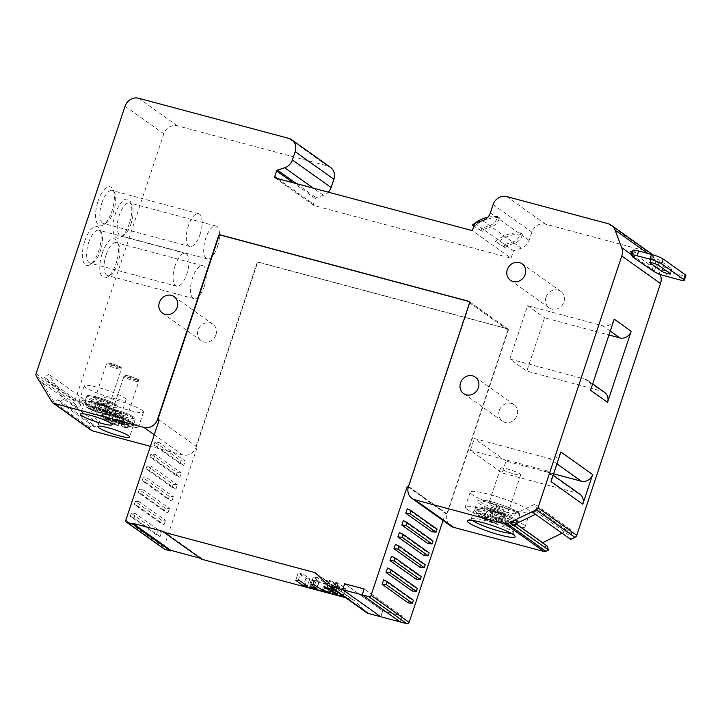 <?xml version="1.0" encoding="UTF-8"?>
<svg xmlns="http://www.w3.org/2000/svg" width="722" height="722" viewBox="0 0 722 722"><rect width="100%" height="100%" fill="white"/><g stroke="black" fill="none" stroke-linecap="round" stroke-linejoin="round"><path stroke-width="0.54" stroke-dasharray="3.61 2.71" d="M36.38 376.252L75.106 403.806A3.15 2.852 -54.6 0 1 74.835 401.215L163.795 133.787A11.344 10.279 -54.6 0 1 177.377 125.808L327.4 165.889A11.344 10.279 -54.6 0 1 330.423 167.305M75.106 403.806L77.389 407.569L81.216 404.889L79.709 402.407L84.041 399.365L99.067 424.112L94.735 427.162L93.237 424.68L89.411 427.37L90.837 429.716A3.15 2.852 -54.6 0 0 91.523 430.438M469.183 301.471L507.918 329.024A1.263 1.146 125.4 0 0 507.584 328.862L258.855 262.411A1.263 1.146 125.4 0 0 257.339 263.295L196.24 446.972A11.344 10.279 -54.6 0 1 182.657 454.959L150.402 446.34M507.918 329.024A1.263 1.146 125.4 0 1 508.306 330.351L447.207 514.019A11.344 10.279 -54.6 0 0 450.663 525.95M547.014 545.922L544.244 547.258L542.538 542.736M562.014 533.179L570.172 529.244L571.941 533.919L569.171 535.255L570.723 539.37M660.107 274.36L653.816 257.709A12.608 11.417 -54.6 0 0 651.984 254.559M650.044 252.772A12.608 11.417 -54.6 0 0 646.686 251.193L545.453 224.145A11.344 10.279 -54.6 0 0 531.87 232.132L529.109 240.435A11.344 10.279 125.4 0 1 521.374 248.215L513.523 250.769L511.059 258.178L472.323 230.625M275.118 177.874L313.853 205.427A1.263 1.146 125.4 0 0 314.187 205.59L511.059 258.178M313.853 205.427A1.263 1.146 125.4 0 1 313.474 204.1L315.324 198.532A1.263 1.146 125.4 0 1 316.182 197.666L323.402 195.319A11.344 10.279 -54.6 0 0 328.348 192.16M546.049 297.211A10.081 9.133 125.4 0 1 560.813 291.372A10.081 9.133 125.4 0 1 563.891 301.976A10.081 9.133 125.4 0 1 549.126 307.807A10.081 9.133 125.4 0 1 546.049 297.211M499.254 410.502A10.081 9.133 125.4 0 1 514.028 404.663A10.081 9.133 125.4 0 1 517.105 415.267A10.081 9.133 125.4 0 1 502.332 421.097A10.081 9.133 125.4 0 1 499.254 410.502M215.941 334.809A10.081 9.133 125.4 0 1 201.176 340.64A10.081 9.133 125.4 0 1 198.099 330.035A10.081 9.133 125.4 0 1 212.864 324.205A10.081 9.133 125.4 0 1 215.941 334.809M84.808 240.995A20.171 8.095 -75 0 1 99.88 229.352A20.171 8.095 -75 0 1 98.734 250.904A20.171 8.095 -75 0 1 90.521 264.378A20.171 8.095 -75 0 1 82.949 260.425A20.171 8.095 -75 0 1 84.808 240.995M98.011 201.294A20.171 8.095 -75 0 1 113.083 189.651A20.171 8.095 -75 0 1 111.937 211.203A20.171 8.095 -75 0 1 103.724 224.677A20.171 8.095 -75 0 1 96.152 220.724A20.171 8.095 -75 0 1 98.011 201.294M102.217 253.377A20.171 8.095 -75 0 1 117.28 241.735A20.171 8.095 -75 0 1 116.143 263.286A20.171 8.095 -75 0 1 107.93 276.761A20.171 8.095 -75 0 1 100.358 272.808A20.171 8.095 -75 0 1 102.217 253.377M129.346 223.585A20.171 8.095 -75 0 1 121.134 237.069A20.171 8.095 -75 0 1 113.562 233.107A20.171 8.095 -75 0 1 115.421 213.685A20.171 8.095 -75 0 1 130.492 202.034A20.171 8.095 -75 0 1 129.346 223.585M77.389 407.569L42.138 382.489L54.159 402.289L57.986 399.609L59.484 402.082L63.816 399.04L48.789 374.285L44.457 377.335L45.964 379.808L42.138 382.489L38.663 380.016M474.805 223.206A34.665 31.398 125.4 0 0 474.787 223.224L513.523 250.769M535.471 514.299L533.919 510.174L536.69 508.839L534.921 504.164L507.232 517.503L508.992 522.177L511.763 520.842L513.324 524.966M569.171 535.255L533.919 510.174M515.851 523.748L511.763 520.842M544.244 547.258L508.992 522.177M515.941 523.703L507.232 517.503M570.172 529.244L534.921 504.164M571.941 533.919L536.69 508.839M90.837 429.716L52.11 402.163M89.411 427.37L50.675 399.817M93.237 424.68L57.986 399.609M94.735 427.162L59.484 402.082M99.067 424.112L63.816 399.04M84.041 399.365L48.789 374.285M79.709 402.407L44.457 377.335M81.216 404.889L45.964 379.808M132.433 423.895A16.705 2.265 18.4 0 1 133.507 425.222A16.705 2.265 18.4 0 1 120.24 423.146A16.705 2.265 18.4 0 1 102.876 415.998A16.705 2.265 18.4 0 1 101.811 414.681A16.705 2.265 18.4 0 1 115.078 416.756A16.705 2.265 18.4 0 1 132.433 423.895M98.138 414.735A22.057 2.996 -161.6 0 0 121.07 424.175A22.057 2.996 -161.6 0 0 138.588 426.91A22.057 2.996 -161.6 0 0 137.18 425.168A22.057 2.996 -161.6 0 0 114.247 415.728A22.057 2.996 -161.6 0 0 96.73 412.984A22.057 2.996 -161.6 0 0 98.138 414.735M142.108 410.358A22.057 2.996 18.4 0 1 143.516 412.1A22.057 2.996 18.4 0 1 125.998 409.356A22.057 2.996 18.4 0 1 103.066 399.925A22.057 2.996 18.4 0 1 101.658 398.174A22.057 2.996 18.4 0 1 119.175 400.918A22.057 2.996 18.4 0 1 142.108 410.358M115.033 411.513A16.705 2.265 18.4 0 1 116.098 412.84A16.705 2.265 18.4 0 1 102.831 410.764A16.705 2.265 18.4 0 1 85.467 403.616A16.705 2.265 18.4 0 1 84.402 402.298A16.705 2.265 18.4 0 1 97.669 404.374A16.705 2.265 18.4 0 1 115.033 411.513M80.729 402.353A22.057 2.996 -161.6 0 0 103.661 411.784A22.057 2.996 -161.6 0 0 121.179 414.527A22.057 2.996 -161.6 0 0 119.771 412.785A22.057 2.996 -161.6 0 0 96.838 403.345A22.057 2.996 -161.6 0 0 79.321 400.602A22.057 2.996 -161.6 0 0 80.729 402.353M124.698 397.966A22.057 2.996 18.4 0 1 126.106 399.717A22.057 2.996 18.4 0 1 108.589 396.974A22.057 2.996 18.4 0 1 85.656 387.543A22.057 2.996 18.4 0 1 84.248 385.792A22.057 2.996 18.4 0 1 101.766 388.535A22.057 2.996 18.4 0 1 124.698 397.966M511.248 533.35A22.057 2.996 -161.6 0 0 513.125 532.791A22.057 2.996 -161.6 0 0 513.062 532.331A22.057 2.996 -161.6 0 0 511.717 531.04A22.057 2.996 -161.6 0 0 490.211 522.042A22.057 2.996 -161.6 0 0 471.592 518.54A22.057 2.996 -161.6 0 0 471.267 518.865A22.057 2.996 -161.6 0 0 472.432 520.436M514.669 522.15A22.057 2.996 18.4 0 1 516.086 523.901A22.057 2.996 18.4 0 1 498.559 521.158A22.057 2.996 18.4 0 1 475.636 511.727A22.057 2.996 18.4 0 1 474.219 509.976A22.057 2.996 18.4 0 1 491.745 512.719A22.057 2.996 18.4 0 1 514.669 522.15M467.269 509.488A31.515 4.278 -161.6 0 0 500.021 522.972A31.515 4.278 -161.6 0 0 525.056 526.889A31.515 4.278 -161.6 0 0 523.035 524.389A31.515 4.278 -161.6 0 0 490.283 510.914A31.515 4.278 -161.6 0 0 465.248 506.988A31.515 4.278 -161.6 0 0 467.269 509.488M527.962 509.579A31.515 4.278 18.4 0 1 529.984 512.078A31.515 4.278 18.4 0 1 504.949 508.153A31.515 4.278 18.4 0 1 472.197 494.678A31.515 4.278 18.4 0 1 470.175 492.178A31.515 4.278 18.4 0 1 495.211 496.095A31.515 4.278 18.4 0 1 527.962 509.579M560.886 451.963A9.458 8.565 125.4 0 1 549.559 458.614L474.273 438.498L470.338 450.347L502.106 472.946L577.392 493.063A9.458 8.565 -54.6 0 1 579.919 494.245M553.621 473.812L506.05 461.096L502.106 472.946M470.338 450.347L545.624 470.464A9.458 8.565 125.4 0 1 548.142 471.647A9.458 8.565 125.4 0 1 551.03 481.583M506.05 461.096L474.273 438.498M614.205 319.178A9.458 8.565 125.4 0 1 602.888 325.83L527.601 305.713L509.858 359.033L526.834 371.108L544.568 317.788L608.944 334.99M604.648 392.407A9.458 8.565 -54.6 0 0 602.121 391.225L526.834 371.108M509.858 359.033L585.145 379.149A9.458 8.565 125.4 0 1 587.672 380.332A9.458 8.565 125.4 0 1 590.56 390.277M527.601 305.713L544.568 317.788M88.68 242.511A17.021 6.832 -75 0 1 98.95 230.255A17.021 6.832 -75 0 1 101.396 232.692A17.021 6.832 -75 0 1 100.43 250.877A17.021 6.832 -75 0 1 93.499 262.239A17.021 6.832 -75 0 1 90.169 263.133A17.021 6.832 -75 0 1 88.68 242.511M175.121 265.606A17.021 6.832 105 0 0 176.61 286.228A17.021 6.832 105 0 0 186.872 273.963A17.021 6.832 105 0 0 185.392 253.35A17.021 6.832 105 0 0 175.121 265.606M101.892 202.819A17.021 6.832 -75 0 1 112.154 190.554A17.021 6.832 -75 0 1 114.599 192.991A17.021 6.832 -75 0 1 113.643 211.176A17.021 6.832 -75 0 1 106.712 222.547A17.021 6.832 -75 0 1 103.372 223.432A17.021 6.832 -75 0 1 101.892 202.819M200.084 234.271A17.021 6.832 105 0 0 198.595 213.649A17.021 6.832 105 0 0 188.334 225.914A17.021 6.832 105 0 0 189.814 246.527A17.021 6.832 105 0 0 200.084 234.271M106.089 254.893A17.021 6.832 -75 0 1 116.359 242.637A17.021 6.832 -75 0 1 118.805 245.074A17.021 6.832 -75 0 1 117.839 263.259A17.021 6.832 -75 0 1 110.908 274.631A17.021 6.832 -75 0 1 107.578 275.515A17.021 6.832 -75 0 1 106.089 254.893M204.281 286.354A17.021 6.832 105 0 0 202.801 265.732A17.021 6.832 105 0 0 192.53 277.988A17.021 6.832 105 0 0 194.019 298.61A17.021 6.832 105 0 0 204.281 286.354M131.043 223.558A17.021 6.832 -75 0 1 124.112 234.93A17.021 6.832 -75 0 1 120.782 235.823A17.021 6.832 -75 0 1 119.292 215.201A17.021 6.832 -75 0 1 129.563 202.936A17.021 6.832 -75 0 1 132.009 205.373A17.021 6.832 -75 0 1 131.043 223.558M217.484 246.653A17.021 6.832 105 0 0 216.004 226.031A17.021 6.832 105 0 0 205.734 238.296A17.021 6.832 105 0 0 207.223 258.918A17.021 6.832 105 0 0 217.484 246.653M505.788 248.088L506.546 245.814L514.407 243.26A11.344 10.279 -54.6 0 0 522.132 235.471L522.548 234.244A34.665 31.398 -54.6 0 0 497.142 242.818L505.788 248.088L504.046 246.852L504.813 244.568L506.546 245.814M504.046 246.852L497.142 242.818M495.4 241.581A34.665 31.398 125.4 0 1 520.806 232.998L520.391 234.235A11.344 10.279 125.4 0 1 512.665 242.014L504.813 244.568M522.548 234.244L520.806 232.998M487.828 217.25A34.665 31.398 125.4 0 1 497.738 216.591L499.48 217.827A34.665 31.398 -54.6 0 0 474.074 226.41L482.729 231.681L480.987 230.444L481.745 228.161L489.597 225.607A11.344 10.279 125.4 0 0 497.323 217.827L499.064 219.064A11.344 10.279 -54.6 0 1 491.339 226.852L489.597 225.607M480.987 230.444L473.831 226.085M497.738 216.591L497.323 217.827M482.729 231.681L483.487 229.397L481.745 228.161M483.487 229.397L491.339 226.852M499.48 217.827L499.064 219.064M632.49 256.193A12.608 11.417 -54.6 0 0 632.138 255.092L631.723 253.991M630.694 251.283L648.546 263.981L649.981 267.79A12.608 11.417 125.4 0 1 650.513 269.667M632.463 251.761L635.721 252.628L634.142 257.366M635.721 252.628L633.546 251.075A9.458 1.282 -161.6 0 1 632.941 250.326M648.546 263.981L653.563 265.317L651.984 270.064M665.792 276.165L667.363 271.427A9.458 1.282 -161.6 0 1 655.738 266.869L653.563 265.317M667.363 271.427L680.196 274.856A9.458 1.282 -161.6 0 0 685.9 275.515M651.587 258.223A4.729 0.641 18.4 0 1 651.289 257.844A4.729 0.641 18.4 0 1 655.044 258.431A4.729 0.641 18.4 0 1 659.953 260.452L671.704 268.819A4.729 0.641 18.4 0 1 672.011 269.189A4.729 0.641 18.4 0 1 668.256 268.602A4.729 0.641 18.4 0 1 663.337 266.58L651.587 258.223L650.179 262.465M493.343 511.835A8.998 1.218 -161.6 0 0 489.651 511.05L484.76 507.575A22.337 3.032 18.4 0 1 488.731 508.559A22.337 3.032 18.4 0 1 493.045 509.786L497.936 513.261A8.998 1.218 -161.6 0 0 493.343 511.835M484.76 507.575L484.372 515.273L488.126 517.999L482.467 516.636A12.464 1.688 -161.6 0 0 485.816 518.974L492.422 520.995L495.951 523.504L499.85 518.306L494.967 514.822A8.998 1.218 -161.6 0 0 499.561 516.248A8.998 1.218 -161.6 0 0 503.243 517.033L503.613 514.01A7.59 1.029 18.4 0 1 499.94 513.297A7.59 1.029 18.4 0 1 495.075 511.736L493.965 511.302A7.59 1.029 18.4 0 1 490.148 508.974A7.59 1.029 18.4 0 1 490.364 508.884L482.467 516.636M489.651 511.05L491.095 508.857L490.364 508.884L491.095 508.857A7.59 1.029 18.4 0 1 494.696 509.57A8.511 3.42 -75 0 1 498.315 506.817A8.511 3.42 -75 0 1 498.776 507.043A8.511 3.42 105 0 1 499.94 513.297M495.075 511.736L494.967 514.822M501.14 511.763A7.59 1.029 18.4 0 1 504.525 513.757A7.59 1.029 18.4 0 1 504.109 514.01L506.14 524.398A12.464 1.688 -161.6 0 0 506.14 524.307A12.464 1.688 -161.6 0 0 503.026 522.132L501.14 511.763L499.407 511.077L497.936 513.261M504.109 514.01L503.613 514.01L504.109 514.01M503.026 522.132L496.294 520.075L492.657 517.484L493.045 509.786M492.657 517.484C508.839 522.412 517.548 528.694 504.227 525.715L500.599 523.071L506.14 524.398M492.386 516.429A18.799 2.554 18.4 0 1 512.223 525.923A18.799 2.554 18.4 0 1 509.488 526.13A18.799 2.554 18.4 0 1 504.967 525.372L507.611 521.699A22.039 2.987 -161.6 0 0 513.559 522.737A22.039 2.987 -161.6 0 0 516.762 522.493L516.762 522.493A22.039 2.987 -161.6 0 0 492.729 511.113M503.243 517.033L508.135 520.517L507.611 521.699M508.135 520.517A22.337 3.032 18.4 0 1 504.164 519.533A22.337 3.032 18.4 0 1 499.85 518.306M495.148 504.281A10.631 1.444 18.4 0 1 508.92 510.255A10.631 1.444 18.4 0 1 502.503 509.506A10.631 1.444 18.4 0 1 488.731 503.541A10.631 1.444 18.4 0 1 495.148 504.281M514.29 474.065A10.631 1.444 -161.6 0 0 520.706 474.805A10.631 1.444 -161.6 0 0 506.943 468.84A10.631 1.444 -161.6 0 0 500.526 468.091A10.631 1.444 -161.6 0 0 514.29 474.065M484.372 515.273C470.979 512.277 479.922 518.64 495.951 523.504L496.691 523.161A18.799 2.554 18.4 0 1 476.701 514.109L476.701 514.109A18.799 2.554 18.4 0 1 479.588 513.45A18.799 2.554 18.4 0 1 484.101 514.217M485.816 518.974L493.965 511.302M115.854 416.982A6.66 0.902 -161.6 0 0 113.128 416.395L109.5 413.823A16.543 2.247 18.4 0 1 112.442 414.554A16.543 2.247 18.4 0 1 115.637 415.466L119.256 418.038A6.66 0.902 -161.6 0 0 115.854 416.982M109.5 413.823L109.212 419.527L111.991 421.549L107.795 420.538A9.233 1.254 -161.6 0 0 110.285 422.271L115.177 423.769L117.785 425.628L120.682 421.774L117.054 419.193A6.66 0.902 -161.6 0 0 120.457 420.258A6.66 0.902 -161.6 0 0 123.191 420.836L123.462 418.598A5.623 0.767 18.4 0 1 120.745 418.065A6.299 2.536 105 0 0 119.879 413.435A6.299 2.536 -75 0 0 119.536 413.264A6.299 6.299 0 0 0 113.489 414.861A5.623 0.767 18.4 0 1 113.652 414.789L107.795 420.538M113.128 416.395L114.193 414.78A5.623 0.767 18.4 0 1 116.856 415.303A6.299 2.536 -75 0 1 119.536 413.264A6.299 6.299 0 0 1 124.139 418.408A5.623 0.767 18.4 0 1 123.832 418.598L125.33 426.287A9.233 1.254 -161.6 0 0 125.339 426.224A9.233 1.254 -161.6 0 0 123.029 424.608L121.63 416.928L120.348 416.423L119.256 418.038M120.745 418.065A5.623 0.767 18.4 0 1 117.135 416.91L116.314 416.585A5.623 0.767 18.4 0 1 113.489 414.861L111.125 417.19M117.135 416.91L117.054 419.193M123.029 424.608L118.047 423.083L115.349 421.17L115.637 415.466M115.349 421.17C129.13 426.124 131.991 428.155 123.922 427.262L121.233 425.312L125.33 426.287M127.812 427.577A13.926 1.886 18.4 0 1 124.464 427.009L126.431 424.292A16.326 2.22 -161.6 0 0 130.835 425.059A16.326 2.22 -161.6 0 0 133.209 424.879L133.209 424.879A16.326 2.22 -161.6 0 0 115.403 416.45M123.191 420.836L126.81 423.408L126.431 424.292M126.81 423.408A16.543 2.247 18.4 0 1 123.877 422.686A16.543 2.247 18.4 0 1 120.682 421.774M117.199 411.387A7.879 1.065 18.4 0 1 127.397 415.809A7.879 1.065 18.4 0 1 122.641 415.258A7.879 1.065 18.4 0 1 112.442 410.836A7.879 1.065 18.4 0 1 117.199 411.387M109.212 419.527C101.17 418.643 104.022 420.673 117.785 425.628L118.336 425.375A13.926 1.886 18.4 0 1 103.526 418.67L103.526 418.67A13.926 1.886 18.4 0 1 105.665 418.182A13.926 1.886 18.4 0 1 109.013 418.742M110.285 422.271L116.314 416.585M98.4 404.573A6.66 0.902 -161.6 0 0 95.674 403.986L92.046 401.414A16.543 2.247 18.4 0 1 94.988 402.145A16.543 2.247 18.4 0 1 98.183 403.047L101.802 405.629A6.66 0.902 -161.6 0 0 98.4 404.573M92.046 401.414L91.757 407.118L94.537 409.139L90.34 408.129A9.233 1.254 -161.6 0 0 92.831 409.861L97.723 411.359L100.331 413.219L103.228 409.365L99.6 406.784A6.66 0.902 -161.6 0 0 103.011 407.849A6.66 0.902 -161.6 0 0 105.737 408.426L106.008 406.188A5.623 0.767 18.4 0 1 103.291 405.656A6.299 2.536 105 0 0 102.425 401.026A6.299 2.536 -75 0 0 102.082 400.854A6.299 6.299 0 0 0 96.035 402.452A5.623 0.767 18.4 0 1 96.197 402.38L90.34 408.129M95.674 403.986L96.739 402.371A5.623 0.767 18.4 0 1 99.401 402.894A6.299 2.536 -75 0 1 102.082 400.854A6.299 6.299 0 0 1 106.685 405.999A5.623 0.767 18.4 0 1 106.378 406.188L107.885 413.877A9.233 1.254 -161.6 0 0 107.885 413.814A9.233 1.254 -161.6 0 0 105.574 412.199L104.176 404.519L102.894 404.013L101.802 405.629M103.291 405.656A5.623 0.767 18.4 0 1 99.69 404.5L98.86 404.176A5.623 0.767 18.4 0 1 96.035 402.452L93.67 404.78M99.69 404.5L99.6 406.784M105.574 412.199L100.593 410.674L97.894 408.76L98.183 403.047M97.894 408.76C111.675 413.715 114.536 415.746 106.468 414.852L103.778 412.894L107.885 413.877M97.696 407.975A13.926 1.886 18.4 0 1 112.388 415.006A13.926 1.886 18.4 0 1 110.367 415.168A13.926 1.886 18.4 0 1 107.018 414.599L108.977 411.883A16.326 2.22 -161.6 0 0 113.381 412.65A16.326 2.22 -161.6 0 0 115.755 412.47L115.755 412.47A16.326 2.22 -161.6 0 0 97.948 404.04M105.737 408.426L109.365 410.998L108.977 411.883M109.365 410.998A16.543 2.247 18.4 0 1 106.423 410.276A16.543 2.247 18.4 0 1 103.228 409.365M99.744 398.977A7.879 1.065 18.4 0 1 109.943 403.399A7.879 1.065 18.4 0 1 105.186 402.849A7.879 1.065 18.4 0 1 94.988 398.427A7.879 1.065 18.4 0 1 99.744 398.977M91.757 407.118C83.716 406.233 86.568 408.264 100.331 413.219L100.881 412.957A13.926 1.886 18.4 0 1 86.071 406.26L86.071 406.26A13.926 1.886 18.4 0 1 88.21 405.773A13.926 1.886 18.4 0 1 91.559 406.333M92.831 409.861L98.86 404.176M402.262 616.056L382.741 610.848L402.262 616.056L364.186 588.971L402.262 616.056L400.295 621.985L402.262 616.056M443.046 520.526L445.42 513.396L408.309 486.998M469.336 301.597A1.263 1.146 125.4 0 1 469.887 303.023L408.787 486.691L446.864 513.784L445.42 513.396M446.864 513.784L507.972 330.107A1.263 1.146 -54.6 0 0 507.25 328.627L258.521 262.176A1.263 1.146 -54.6 0 0 257.005 263.061L195.906 446.738L197.25 447.089L163.939 547.222A1.895 1.715 -54.6 0 0 164.517 549.216M201.826 559.279L202.025 558.693L200.373 558.25M345.657 597.708L352.119 599.441A6.615 5.993 125.4 0 1 353.888 600.271A6.615 5.993 125.4 0 1 354.556 600.821L365.973 612.076A6.615 5.993 -54.6 0 0 366.641 612.635M380.774 616.768L382.741 610.848L380.774 616.768M344.665 583.755L382.741 610.848L344.665 583.755M202.025 558.693L163.939 531.6M197.25 447.089L159.165 420.005M173.172 484.453L172.179 487.413L175.843 489.191L177.314 484.76L173.172 484.453L147.053 465.88L151.205 466.186L177.314 484.76M175.843 489.191L149.734 470.618L151.205 466.186M141.846 494.317L138.191 492.539L164.3 511.113L167.955 512.891L141.846 494.317L143.317 489.886L169.435 508.468L165.284 508.153L139.175 489.579L143.317 489.886M167.955 512.891L169.435 508.468M157.396 531.852L156.412 534.812L160.076 536.59L161.547 532.168L157.396 531.852L131.287 513.279L135.438 513.586L161.547 532.168M160.076 536.59L133.967 518.017L135.438 513.586M145.79 482.467L142.126 480.69L168.244 499.263L171.899 501.041L145.79 482.467L147.261 478.036L173.37 496.619L169.228 496.303L143.109 477.729L147.261 478.036M171.899 501.041L173.37 496.619M181.051 460.753L180.067 463.714L183.731 465.491L185.202 461.06L181.051 460.753L154.941 442.18L159.084 442.487L185.202 461.06M183.731 465.491L157.613 446.918L159.084 442.487M137.902 506.167L134.247 504.389L160.356 522.963L164.02 524.741L137.902 506.167L139.373 501.736L165.491 520.318L161.34 520.002L135.231 501.429L139.373 501.736M164.02 524.741L165.491 520.318M177.107 472.603L176.123 475.563L179.787 477.341L181.258 472.91L177.107 472.603L150.997 454.03L155.149 454.337L181.258 472.91M179.787 477.341L153.669 458.768L155.149 454.337M417.325 588.394L413.661 586.616L412.19 591.047M413.661 586.616L387.552 568.043M433.092 540.995L429.428 539.217L427.956 543.639M429.428 539.217L403.318 520.643M425.204 564.694L421.549 562.916L420.069 567.348M421.549 562.916L395.43 544.343M437.027 529.145L433.371 527.367L431.9 531.789M433.371 527.367L407.262 508.793M421.26 576.544L417.605 574.766L416.134 579.197M417.605 574.766L391.486 556.193M429.148 552.844L425.484 551.067L424.013 555.498M425.484 551.067L399.374 532.493M413.381 600.244L409.717 598.466L408.246 602.897M409.717 598.466L383.608 579.892M172.179 487.413L146.07 468.84L147.053 465.88M149.734 470.618L146.07 468.84M138.191 492.539L139.175 489.579M164.3 511.113L165.284 508.153M156.412 534.812L130.303 516.239L131.287 513.279M133.967 518.017L130.303 516.239M142.126 480.69L143.109 477.729M168.244 499.263L169.228 496.303M180.067 463.714L153.957 445.14L154.941 442.18M157.613 446.918L153.957 445.14M134.247 504.389L135.231 501.429M160.356 522.963L161.34 520.002M176.123 475.563L150.014 456.99L150.997 454.03M153.669 458.768L150.014 456.99M304.774 586.255L307.211 578.927L298.15 572.97L295.713 580.308M307.211 578.927L309.747 578.8L302.094 573.358L298.15 572.97M317.238 577.401L313.294 577.022L319.277 581.327L313.862 579.983L311.281 580.046L329.62 585.118L332.607 585.127L324.738 582.735L317.238 577.401L314.801 584.739M333.555 582.582L335.793 583.899L333.149 583.981L338.266 585.632L339.927 586.842L334.692 586.3L342.011 588.43L345.594 588.43L337.869 582.907L329.62 580.578L326.696 580.551L333.555 582.582L331.109 589.919M334.737 589.937L342.95 595.785M177.377 125.808L138.642 98.255M288.665 138.335L327.4 165.889M125.059 106.233L163.795 133.787M74.835 401.215L36.1 373.662M323.402 195.319L313.303 188.144M296.471 183.65L316.182 197.666M315.324 198.532L293.15 182.756M277.645 178.614L313.474 204.1M314.187 205.59L275.461 178.027M482.648 220.661L521.374 248.215M529.109 240.435L490.373 212.882M493.135 204.579L531.87 232.132M545.453 224.145L506.718 196.592M607.951 223.639L646.686 251.193M653.816 257.709L647.833 253.449M631.506 254.64L658.139 273.593M447.207 514.019L408.471 486.466M469.571 302.798L508.306 330.351M182.657 454.959L154.255 434.752M556.933 463.858L549.559 458.614M545.624 470.464L577.392 493.063M610.252 331.064L602.888 325.83M585.145 379.149L602.121 391.225M520.391 234.235L522.132 235.471M514.407 243.26L512.665 242.014M649.981 267.79L632.138 255.092M631.967 255.823L633.546 251.075M655.738 266.869L654.159 271.607M680.196 274.856L678.617 279.594M658.383 265.2L659.953 260.452M671.704 268.819L670.133 273.557M662.769 268.313L663.337 266.58M488.018 517.864L490.915 509.145M494.696 509.57A7.59 1.029 18.4 0 1 499.407 511.077M499.2 511.356L496.294 520.075M498.388 520.896L501.267 512.241M500.707 523.206L503.442 515.003M504.38 514.912L501.628 523.197M504.344 525.769C512.629 527.25 511.6 526.022 512.223 525.923L517.521 521.455A22.337 3.032 18.4 0 1 508.017 520.878M492.927 510.147A22.337 3.032 18.4 0 1 516.095 519.687A22.337 3.032 18.4 0 1 517.521 521.455L519.488 515.544A22.337 3.032 -161.6 0 0 518.053 513.775A22.337 3.032 -161.6 0 0 490.581 503.008A22.337 3.032 -161.6 0 0 477.098 501.447A22.337 3.032 -161.6 0 0 478.533 503.216A22.337 3.032 -161.6 0 0 506.014 513.983A22.337 3.032 -161.6 0 0 519.488 515.544C519.75 514.281 519.416 513.351 518.477 512.737C516.618 510.463 502.81 504.696 491.601 501.781A1.706 0.686 105 0 0 490.581 503.008M499.732 518.667A22.337 3.032 18.4 0 1 476.565 509.127A22.337 3.032 18.4 0 1 475.139 507.349L475.139 507.349A22.337 3.032 18.4 0 1 484.642 507.936M505.96 511.97A20.631 2.798 -161.6 0 0 517.078 511.772A20.631 2.798 -161.6 0 0 491.7 501.826A20.631 2.798 -161.6 0 0 480.572 502.016A20.631 2.798 -161.6 0 0 505.96 511.97A1.706 0.686 -75 0 1 506.014 513.983M491.7 501.826A1.706 0.686 105 0 0 491.601 501.781C476.845 498.37 480.491 500.166 478.587 500.021L477.098 501.447L475.121 508.64A22.039 2.987 -161.6 0 0 499.335 519.488M484.453 508.902A22.039 2.987 -161.6 0 0 478.496 507.864A22.039 2.987 -161.6 0 0 475.121 508.64L476.701 514.109L477.919 515.761C480.103 517.656 486.15 520.246 496.041 523.549M490.328 520.174L493.09 511.898M495.157 512.791L492.422 520.995M489.976 509.227L487.097 517.882M111.91 421.449L114.058 414.988M116.856 415.303A5.623 0.767 18.4 0 1 120.348 416.423M121.63 416.928A5.623 0.767 18.4 0 1 124.139 418.408L125.339 426.224M120.195 416.621L118.047 423.083M119.599 423.697L121.729 417.28M121.314 425.411L123.336 419.329M124.031 419.265L121.991 425.393M115.15 420.385A13.926 1.886 18.4 0 1 129.843 427.424L129.843 427.424A13.926 1.886 18.4 0 1 127.821 427.577M115.547 415.728A16.543 2.247 18.4 0 1 132.704 422.794A16.543 2.247 18.4 0 1 133.769 424.103A16.543 2.247 18.4 0 1 126.729 423.679M125.24 418.57A16.543 2.247 -161.6 0 0 135.222 419.735A16.543 2.247 -161.6 0 0 134.166 418.417A16.543 2.247 -161.6 0 0 113.805 410.448A16.543 2.247 -161.6 0 0 103.824 409.284A16.543 2.247 -161.6 0 0 104.889 410.601A16.543 2.247 -161.6 0 0 125.24 418.57A1.263 0.505 -75 0 0 125.204 417.081A15.288 2.076 -161.6 0 0 133.444 416.937A15.288 2.076 -161.6 0 0 114.636 409.573A1.263 0.505 105 0 0 114.572 409.536A1.263 0.505 105 0 0 113.805 410.448M120.592 422.036A16.543 2.247 18.4 0 1 103.436 414.979A16.543 2.247 18.4 0 1 102.371 413.661L102.371 413.661A16.543 2.247 18.4 0 1 109.41 414.094M114.636 409.573A15.288 2.076 -161.6 0 0 106.396 409.708A15.288 2.076 -161.6 0 0 125.204 417.081M134.075 380.891A7.879 1.065 -161.6 0 0 138.823 381.442A7.879 1.065 -161.6 0 0 128.624 377.019A7.879 1.065 -161.6 0 0 123.877 376.469A7.879 1.065 -161.6 0 0 134.075 380.891A1.263 0.505 -75 0 0 134.03 379.402A6.615 0.902 -161.6 0 0 137.595 379.339A6.615 0.902 -161.6 0 0 129.455 376.144A1.263 0.505 105 0 0 129.391 376.117A1.263 0.505 105 0 0 128.624 377.019M129.455 376.144A6.615 0.902 -161.6 0 0 125.89 376.207A6.615 0.902 -161.6 0 0 134.03 379.402M109.266 414.807A16.326 2.22 -161.6 0 0 104.861 414.04A16.326 2.22 -161.6 0 0 102.362 414.618A16.326 2.22 -161.6 0 0 120.294 422.65M113.625 423.164L115.664 417.027M117.199 417.686L115.177 423.769M113.363 415.051L111.233 421.458M94.456 409.04L96.604 402.578M99.401 402.894A5.623 0.767 18.4 0 1 102.894 404.013M104.176 404.519A5.623 0.767 18.4 0 1 106.685 405.999L107.885 413.814M102.741 404.212L100.593 410.674M102.145 411.287L104.275 404.871M103.86 413.002L105.881 406.919M106.576 406.856L104.537 412.984M106.549 414.888C110.764 415.583 112.713 415.628 112.388 415.015A13.926 1.886 18.4 0 1 112.388 415.015L116.314 411.693A16.543 2.247 18.4 0 1 109.275 411.269M98.093 403.318A16.543 2.247 18.4 0 1 115.249 410.385A16.543 2.247 18.4 0 1 116.314 411.693L117.767 407.325A16.543 2.247 -161.6 0 0 116.711 406.008A16.543 2.247 -161.6 0 0 96.351 398.039A16.543 2.247 -161.6 0 0 86.369 396.874A16.543 2.247 -161.6 0 0 87.434 398.192A16.543 2.247 -161.6 0 0 107.786 406.161A16.543 2.247 -161.6 0 0 117.767 407.325L116.784 405.033C112.614 402.253 106.053 399.618 97.118 397.127A1.263 0.505 105 0 0 96.351 398.039M103.138 409.627A16.543 2.247 18.4 0 1 85.981 402.569A16.543 2.247 18.4 0 1 84.916 401.252L84.916 401.252A16.543 2.247 18.4 0 1 91.956 401.685M107.749 404.672A15.288 2.076 -161.6 0 0 115.989 404.528A15.288 2.076 -161.6 0 0 97.181 397.163A15.288 2.076 -161.6 0 0 88.941 397.299A15.288 2.076 -161.6 0 0 107.749 404.672A1.263 0.505 -75 0 1 107.786 406.161M97.181 397.163A1.263 0.505 105 0 0 97.118 397.127C86.342 394.79 87.615 395.448 86.369 396.874L84.907 402.208A16.326 2.22 -161.6 0 0 102.84 410.24M116.621 368.482A7.879 1.065 -161.6 0 0 121.368 369.032A7.879 1.065 -161.6 0 0 111.17 364.61A7.879 1.065 -161.6 0 0 106.423 364.059A7.879 1.065 -161.6 0 0 116.621 368.482A1.263 0.505 -75 0 0 116.576 366.993A6.615 0.902 -161.6 0 0 120.15 366.929A6.615 0.902 -161.6 0 0 112 363.735A1.263 0.505 105 0 0 111.937 363.707A1.263 0.505 105 0 0 111.17 364.61M112 363.735A6.615 0.902 -161.6 0 0 108.435 363.798A6.615 0.902 -161.6 0 0 116.576 366.993M91.811 402.398A16.326 2.22 -161.6 0 0 87.407 401.631A16.326 2.22 -161.6 0 0 84.907 402.208L86.071 406.26C85.25 406.531 88.12 409.239 100.403 413.246M96.17 410.755L98.21 404.618M99.744 405.277L97.723 411.359M95.909 402.641L93.779 409.049M365.973 612.076L327.896 584.991M316.471 573.737L354.556 600.821M352.119 599.441L317.725 574.965M163.939 547.222L125.854 520.138M507.972 330.107L469.887 303.023M295.758 580.362L298.195 573.033M305.848 578.475L303.411 585.804M298.213 572.952L295.767 580.28M298.294 580.244L300.731 572.907M302.094 573.358L299.657 580.687M307.301 586.129L309.747 578.8M309.729 578.882L307.292 586.21M313.438 584.288L315.875 576.959M322.292 590.064L324.738 582.735M325.694 583.114L323.248 590.443M329.16 592.022L331.606 584.694M332.544 585.145L330.107 592.482M327.589 592.518L330.026 585.19M329.62 585.118L327.183 592.446M309.855 587.816L312.292 580.488M311.344 580.028L308.908 587.365M311.426 587.32L313.862 579.983M314.269 580.064L311.832 587.392M316.371 588.601L318.808 581.273M319.223 581.264L316.787 588.592M310.902 584.414L313.348 577.077M313.357 576.995L310.92 584.333M332.066 590.289L334.512 582.961M325.198 588.34L327.644 581.002M326.696 580.551L324.259 587.879M326.777 587.834L329.214 580.506M329.62 580.578L327.183 587.916M334.466 589.856L336.912 582.528M337.869 582.907L335.423 590.235M343.103 595.695L345.549 588.367M345.531 588.448L343.094 595.776M339.981 595.831L342.418 588.502M342.011 588.43L339.575 595.758M333.257 594.071L335.703 586.742M334.755 586.282L332.319 593.619M334.837 593.574L337.273 586.237M337.679 586.318L335.243 593.646M337.021 594.125L339.457 586.787M339.882 586.778L337.445 594.116M335.829 592.97L338.266 585.632M337.309 585.262L334.873 592.591M331.714 591.751L334.151 584.414M333.212 583.963L330.766 591.291M333.293 591.246L335.73 583.918M335.739 583.836L333.302 591.165M133.507 425.222L129.563 437.072M143.516 412.1L138.588 426.91M101.658 398.174L96.73 412.984M101.811 414.681L97.867 426.531M116.098 412.84L112.154 424.689M126.106 399.717L121.179 414.527M84.248 385.792L79.321 400.602M84.402 402.298L80.458 414.148M471.592 518.54L467.666 520.463M513.062 532.331L515.057 536.229M516.086 523.901L513.125 532.791M529.984 512.078L525.056 526.889M470.175 492.178L465.248 506.988M474.219 509.976L471.267 518.865M548.142 471.647L553.151 475.211M587.672 380.332L592.681 383.896M560.813 291.372L522.078 263.819M549.126 307.807L510.391 280.253M463.596 393.544L502.332 421.097M475.293 377.11L514.028 404.663M174.128 296.652L212.864 324.205M162.441 313.086L201.176 340.64M101.396 232.692L99.88 229.352M93.499 262.239L90.521 264.378M176.61 286.228L90.169 263.133M185.392 253.35L98.95 230.255M114.599 192.991L113.083 189.651M198.595 213.649L112.154 190.554M189.814 246.527L103.372 223.432M106.712 222.547L103.724 224.677M118.805 245.074L117.28 241.735M202.801 265.732L116.359 242.637M194.019 298.61L107.578 275.515M110.908 274.631L107.93 276.761M124.112 234.93L121.134 237.069M132.009 205.373L130.492 202.034M216.004 226.031L129.563 202.936M207.223 258.918L120.782 235.823M651.289 257.844L649.71 262.591M672.011 269.189L670.431 273.927M506.14 524.307L504.525 513.757A8.511 8.511 0 0 0 490.148 508.974L486.953 512.124M500.599 523.071L503.613 514.01M520.706 474.805L508.92 510.255M500.526 468.091L488.731 503.541M488.126 517.999L491.294 508.487M121.233 425.312L123.462 418.598M124.004 427.298C128.218 427.993 130.168 428.038 129.843 427.424L133.769 424.103L135.222 419.735L134.238 417.442C130.068 414.663 123.507 412.027 114.572 409.536C103.797 407.199 105.06 407.858 103.824 409.284L102.371 413.661L103.526 418.67C102.704 418.94 105.574 421.648 117.857 425.655M112.442 410.836L123.877 376.469C126.224 375.169 122.325 374.971 129.391 376.117C142.785 381.045 137.234 379.014 138.823 381.442L127.397 415.809M111.991 421.549L114.338 414.5M103.778 412.894L106.008 406.188M94.988 398.427L106.423 364.059C108.769 362.76 104.87 362.561 111.937 363.707C125.33 368.635 119.789 366.605 121.368 369.032L109.943 403.399M94.537 409.139L96.883 402.091M315.812 573.178L353.888 600.271M469.508 301.697L507.584 328.79M309.792 578.863L307.355 586.192M332.607 585.127L330.171 592.455M311.281 580.046L308.845 587.383M319.277 581.327L316.841 588.656M313.294 577.022L310.857 584.351M326.633 580.569L324.196 587.898M345.594 588.43L343.158 595.758M334.692 586.3L332.255 593.637M339.927 586.842L337.49 594.179M333.149 583.981L330.712 591.309M335.793 583.899L333.347 591.228"/><path stroke-width="1.08" d="M473.831 226.085L472.332 225.174A34.665 31.398 125.4 0 1 474.787 223.224L482.648 220.661A11.344 10.279 -54.6 0 0 490.373 212.882L493.135 204.579A11.344 10.279 125.4 0 1 506.718 196.592L607.951 223.639A12.608 11.417 125.4 0 1 611.317 225.219A12.608 11.417 125.4 0 1 615.09 230.156L621.696 247.664A12.608 11.417 125.4 0 1 621.777 255.985L538.016 507.756A3.15 2.852 125.4 0 1 536.202 509.786L507.205 523.757A3.15 2.852 125.4 0 1 505.247 523.937L414.96 499.814A11.344 10.279 125.4 0 1 411.928 498.397A11.344 10.279 125.4 0 1 408.471 486.466L469.571 302.798A1.263 1.146 -54.6 0 0 468.849 301.309L220.12 234.858A1.263 1.146 -54.6 0 0 218.613 235.742L157.513 419.419A11.344 10.279 125.4 0 1 143.922 427.406L53.636 403.282A3.15 2.852 125.4 0 1 52.796 402.885L91.523 430.438A3.15 2.852 -54.6 0 0 92.371 430.835L150.402 446.34M411.928 498.397L450.663 525.95A11.344 10.279 -54.6 0 0 453.696 527.367L543.982 551.491A3.15 2.852 -54.6 0 0 545.94 551.31L548.576 550.047L547.014 545.922L515.851 523.748M542.538 542.736L562.014 533.179M548.576 550.047L513.324 524.966L535.471 514.299L570.723 539.37L574.938 537.348A3.15 2.852 -54.6 0 0 576.752 535.309L660.504 283.538A12.608 11.417 -54.6 0 0 660.431 275.226L660.107 274.36M651.984 254.559A12.608 11.417 -54.6 0 0 650.044 252.772L611.317 225.219M328.348 192.16A11.344 10.279 -54.6 0 0 331.127 187.54L333.889 179.236A11.344 10.279 -54.6 0 0 330.423 167.305L291.688 139.752A11.344 10.279 125.4 0 1 295.154 151.683L292.392 159.986A11.344 10.279 125.4 0 1 284.667 167.766L277.447 170.112A1.263 1.146 -54.6 0 0 276.589 170.979L274.739 176.547A1.263 1.146 -54.6 0 0 275.461 178.027L472.323 230.625L474.787 223.215M291.688 139.752A11.344 10.279 125.4 0 0 288.665 138.335L138.642 98.255A11.344 10.279 125.4 0 0 125.059 106.233L36.1 373.662A3.15 2.852 125.4 0 0 36.38 376.252L52.11 402.163A3.15 2.852 125.4 0 0 52.796 402.885M525.156 274.423A10.081 9.133 -54.6 0 0 522.078 263.819A10.081 9.133 -54.6 0 0 507.313 269.649A10.081 9.133 -54.6 0 0 510.391 280.253A10.081 9.133 -54.6 0 0 525.156 274.423M460.519 382.94A10.081 9.133 -54.6 0 0 463.596 393.544A10.081 9.133 -54.6 0 0 478.37 387.714A10.081 9.133 -54.6 0 0 475.293 377.11A10.081 9.133 -54.6 0 0 460.519 382.94M177.206 307.247A10.081 9.133 -54.6 0 0 174.128 296.652A10.081 9.133 -54.6 0 0 159.363 302.482A10.081 9.133 -54.6 0 0 162.441 313.086A10.081 9.133 -54.6 0 0 177.206 307.247M592.654 474.562L560.886 451.963L551.03 481.583L582.798 504.191L592.654 474.562A9.458 8.565 -54.6 0 1 581.336 481.213L553.621 473.812M631.181 331.245L614.205 319.178L590.56 390.277L607.527 402.344L631.181 331.245A9.458 8.565 -54.6 0 1 619.855 337.905L608.944 334.99M574.938 537.348L536.202 509.786M542.484 542.583L515.941 523.703M507.205 523.757L545.94 551.31M513.523 534.749A25.207 3.42 -161.6 0 0 488.947 524.47A25.207 3.42 -161.6 0 0 467.666 520.463A25.207 3.42 -161.6 0 0 468.903 522.827A25.207 3.42 -161.6 0 0 496.718 534.09A25.207 3.42 -161.6 0 0 515.057 536.229A25.207 3.42 -161.6 0 0 513.523 534.749M98.941 427.848A16.705 2.265 -161.6 0 0 116.296 434.996A16.705 2.265 -161.6 0 0 129.563 437.072A16.705 2.265 -161.6 0 0 128.498 435.745A16.705 2.265 -161.6 0 0 111.134 428.606A16.705 2.265 -161.6 0 0 97.867 426.531A16.705 2.265 -161.6 0 0 98.941 427.848M81.532 415.466A16.705 2.265 -161.6 0 0 98.887 422.614A16.705 2.265 -161.6 0 0 112.154 424.689A16.705 2.265 -161.6 0 0 111.089 423.363A16.705 2.265 -161.6 0 0 93.725 416.224A16.705 2.265 -161.6 0 0 80.458 414.148A16.705 2.265 -161.6 0 0 81.532 415.466M472.432 520.436A22.057 2.996 -161.6 0 0 472.675 520.616A22.057 2.996 -161.6 0 0 491.601 528.784A22.057 2.996 -161.6 0 0 511.248 533.35M582.798 504.191A9.458 8.565 -54.6 0 0 579.919 494.245L553.151 475.211M607.527 402.344A9.458 8.565 -54.6 0 0 604.648 392.407L592.681 383.896M474.805 223.206A34.665 31.398 125.4 0 1 487.828 217.25M472.332 225.174L473.794 226.212M631.723 253.991L630.694 251.283L632.463 251.761M631.362 255.074A9.458 1.282 18.4 0 1 637.066 255.732L649.89 259.162A9.458 1.282 18.4 0 1 661.523 263.72L683.716 279.504A9.458 1.282 18.4 0 1 684.321 280.253L685.9 275.515A9.458 1.282 -161.6 0 0 685.295 274.766L663.103 258.972A9.458 1.282 -161.6 0 0 651.47 254.424L638.645 250.994A9.458 1.282 -161.6 0 0 632.941 250.326L631.362 255.074A9.458 1.282 18.4 0 0 631.967 255.823L634.142 257.366L632.671 256.978A12.608 11.417 -54.6 0 0 632.49 256.193M632.671 256.978L654.159 271.607A9.458 1.282 18.4 0 0 665.792 276.165L678.617 279.594A9.458 1.282 18.4 0 0 684.321 280.253M658.383 265.2L670.133 273.557A4.729 0.641 -161.6 0 1 670.431 273.927A4.729 0.641 -161.6 0 1 666.677 273.34A4.729 0.641 -161.6 0 1 661.767 271.319L650.017 262.961A4.729 0.641 -161.6 0 1 649.71 262.591A4.729 0.641 -161.6 0 1 653.464 263.178A4.729 0.641 -161.6 0 1 658.383 265.2M408.426 486.601L407.334 486.303L371.072 595.325A1.895 1.715 125.4 0 1 368.807 596.661L362.209 594.892L364.186 588.971L344.665 583.755L342.688 589.675L380.774 616.768L342.688 589.675L330.324 586.372A6.615 5.993 125.4 0 1 328.564 585.551L366.641 612.635A6.615 5.993 -54.6 0 0 368.41 613.465L406.892 623.745A1.895 1.715 -54.6 0 0 409.148 622.418L443.046 520.526M345.657 597.708L201.826 559.279L163.75 532.195L163.939 531.6L132.713 523.26L132.514 523.847L126.937 522.358A1.895 1.715 125.4 0 1 126.431 522.123L164.517 549.216A1.895 1.715 -54.6 0 0 165.022 549.451L170.6 550.94L170.789 550.344L200.373 558.25M342.688 589.675L344.665 583.755L364.186 588.971L362.209 594.892L342.688 589.675M328.564 585.551A6.615 5.993 125.4 0 1 327.896 584.991L316.471 573.737A6.615 5.993 -54.6 0 0 315.812 573.178A6.615 5.993 -54.6 0 0 314.043 572.347L163.75 532.195M132.713 523.26L170.789 550.344M126.431 522.123A1.895 1.715 125.4 0 1 125.854 520.138L159.165 420.005L157.829 419.644L159.002 420.484L157.513 419.419M469.336 301.597A1.263 1.146 125.4 0 0 469.165 301.534L220.436 235.083A1.263 1.146 125.4 0 0 218.928 235.968L157.829 419.644M132.514 523.847L170.6 550.94M408.309 486.998L407.334 486.303M416.332 591.354L417.325 588.394L391.207 569.82L387.552 568.043L386.08 572.465L412.19 591.047L416.332 591.354L390.223 572.781L386.08 572.465M432.099 543.955L433.092 540.995L406.973 522.412L403.318 520.643L401.847 525.065L427.956 543.639L432.099 543.955L405.99 525.381L401.847 525.065M424.22 567.654L425.204 564.694L399.095 546.121L395.43 544.343L393.959 548.765L420.069 567.348L424.22 567.654L398.111 549.081L393.959 548.765M436.043 532.105L437.027 529.145L410.917 510.562L407.262 508.793L405.782 513.216L431.9 531.789L436.043 532.105L409.934 513.532L405.782 513.216M420.276 579.504L421.26 576.544L395.151 557.971L391.486 556.193L390.015 560.615L416.134 579.197L420.276 579.504L394.167 560.931L390.015 560.615M428.164 555.805L429.148 552.844L403.038 534.262L399.374 532.493L397.903 536.915L424.013 555.498L428.164 555.805L402.046 537.231L397.903 536.915M412.397 603.204L413.381 600.244L387.263 581.67L383.608 579.892L382.137 584.315L408.246 602.897L412.397 603.204L386.279 584.63L382.137 584.315M400.295 621.985L362.209 594.892L400.295 621.985M391.207 569.82L390.223 572.781M406.973 522.412L405.99 525.381M399.095 546.121L398.111 549.081M410.917 510.562L409.934 513.532M395.151 557.971L394.167 560.931M403.038 534.262L402.046 537.231M387.263 581.67L386.279 584.63M295.758 580.362L303.411 585.804L307.355 586.192L299.657 580.687L295.758 580.362M313.438 584.288L322.292 590.064L330.171 592.455L327.183 592.446L308.845 587.383L311.426 587.32L316.841 588.656L310.902 584.414L313.438 584.288M342.95 595.785L339.575 595.758L332.255 593.637L337.49 594.179L335.829 592.97L330.712 591.309L333.302 591.165L324.196 587.898L326.777 587.834L334.737 589.937M333.889 179.236L295.154 151.683M292.392 159.986L331.127 187.54M313.303 188.144L284.667 167.766M277.447 170.112L296.471 183.65M293.15 182.756L276.589 170.979M274.739 176.547L277.645 178.614M647.833 253.449L615.09 230.156M621.696 247.664L631.506 254.64M658.139 273.593L660.431 275.226M660.504 283.538L621.777 255.985M538.016 507.756L576.752 535.309M535.471 514.299L531.997 511.817M513.324 524.966L509.84 522.493M543.982 551.491L505.247 523.937M414.96 499.814L453.696 527.367M154.255 434.752L143.922 427.406M53.636 403.282L92.371 430.835M581.336 481.213L556.933 463.858M619.855 337.905L610.252 331.064M683.716 279.504L685.295 274.766M663.103 258.972L661.523 263.72M649.89 259.162L651.47 254.424M638.645 250.994L637.066 255.732M650.179 262.465L650.017 262.961M661.767 271.319L662.769 268.313M330.324 586.372L368.41 613.465M317.725 574.965L314.043 572.347M126.937 522.358L165.022 549.451M371.072 595.325L409.148 622.418M406.892 623.745L368.807 596.661"/></g></svg>
